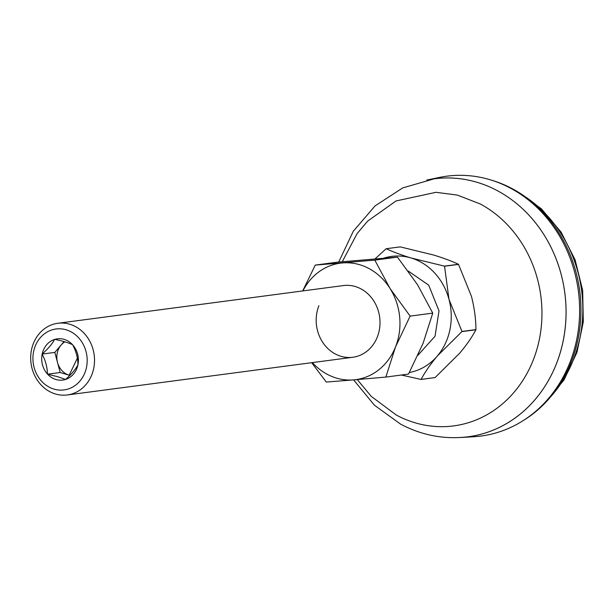 <?xml version="1.0" encoding="UTF-8"?>
<svg xmlns="http://www.w3.org/2000/svg" width="614" height="614" viewBox="0 0 614 614"><rect width="100%" height="100%" fill="white"/><g stroke="black" fill="none" stroke-linecap="round" stroke-linejoin="round"><path stroke-width="0.92" d="M311.666 362.69L326.295 382.054L353.61 379.889L374.387 405.179L400.466 424.059C421.918 435.456 444.505 439.693 468.213 436.769A130.091 114.595 -97.5 0 0 565.026 329.388A130.091 114.595 -97.5 0 0 497.708 190.885A130.114 114.611 82.5 0 1 564.489 333.548A130.114 114.611 82.5 0 1 460.799 437.49A130.114 114.611 82.5 0 1 460.5 437.506M357.271 379.582L371.255 396.368L396.291 415.026A117.42 103.428 -97.5 0 0 533.082 360.472A117.42 103.428 -97.5 0 0 480.278 203.971L457.353 195.083L436.001 192.312L396.045 200.955L367.625 221.14L357.102 233.604L342.267 261.717M460.799 437.49L473.594 436.754A131.058 115.447 -97.5 0 0 578.035 332.051A131.058 115.447 -97.5 0 0 510.779 188.329A131.058 115.447 -97.5 0 0 439.348 177.446L426.799 180.055A130.114 114.611 82.5 0 1 497.716 190.862A130.091 114.595 -97.5 0 0 434.152 178.827L402.715 187.915L375.07 205.905L353.265 231.278L338.736 262.032M523.289 420.544A130.153 114.649 -97.5 0 0 580.806 303.331A130.153 114.649 -97.5 0 0 512.575 188.866A130.153 114.649 -97.5 0 0 491.545 180.194M408.18 270.997L428.695 285.149L439.018 310.922L435.034 336.234L417.957 355.23M69.812 324.246A36.157 31.844 82.5 0 1 94.502 361.73A36.157 31.844 82.5 0 1 67.333 394.955A36.157 31.844 82.5 0 1 55.39 393.973A36.157 31.844 82.5 0 1 30.7 356.496A36.157 31.844 82.5 0 1 57.87 323.271A36.157 31.844 82.5 0 1 69.812 324.246M66.189 329.818A30.731 27.07 82.5 0 1 86.49 367.356A30.731 27.07 82.5 0 1 53.925 389.084A30.731 27.07 82.5 0 1 33.624 351.538A30.731 27.07 82.5 0 1 66.189 329.818M65.284 379.521A20.792 18.313 82.5 0 1 55.912 379.498A20.792 18.313 82.5 0 1 47.616 374.241L47.431 374.026A20.792 18.313 82.5 0 1 42.143 354.24L42.205 353.956A20.792 18.313 82.5 0 1 54.577 339.45L54.83 339.373A20.792 18.313 82.5 0 1 72.49 344.661L72.682 344.868A20.792 18.313 82.5 0 1 77.97 364.655L77.909 364.946A20.792 18.313 82.5 0 1 65.529 379.444L57.724 376.712L47.616 374.241M64.048 341.591L54.823 352.398L60.195 372.514L69.175 375.2A18.075 15.926 82.5 0 1 57.509 362.452A18.075 15.926 82.5 0 1 61.116 345.022A18.075 15.926 82.5 0 1 64.846 341.821M409.338 372.521A58.752 51.753 -97.5 0 0 437.283 356.059A58.752 51.753 -97.5 0 0 449.003 299.409A58.752 51.753 -97.5 0 0 411.096 257.987A58.752 51.753 -97.5 0 0 383.704 258.187M72.49 344.661C68.315 342.696 62.428 340.931 54.83 339.373M54.577 339.45C52.152 344.024 48.022 348.859 42.205 353.956M42.143 354.24C45.551 360.564 47.309 367.157 47.431 374.026M65.529 379.444C71.285 374.433 75.407 369.597 77.909 364.946M77.97 364.655C77.878 357.901 76.121 351.3 72.682 344.868M375.077 258.885L386.099 248.762A67.786 59.711 82.5 0 1 386.244 248.716C392.737 251.809 401.019 254.902 411.096 257.987L444.429 266.131A67.786 59.711 82.5 0 1 444.544 266.253L449.003 299.409L461.951 331.445A67.786 59.711 82.5 0 1 461.912 331.614L437.283 356.059C430.207 364.539 424.827 372.314 421.143 379.391A67.786 59.711 82.5 0 1 420.989 379.437L401.395 375.024M54.823 352.398L42.097 354.078M60.195 372.514L47.47 374.195M421.143 379.391L435.134 377.541A67.786 59.711 82.5 0 1 434.988 377.587L420.989 379.437M444.429 266.131L458.428 264.281C452.034 261.226 443.745 258.133 433.576 255.017L400.244 246.874L386.244 248.716M461.951 331.445L475.95 329.595C475.888 319.111 474.399 308.059 471.483 296.439L458.535 264.404L444.544 266.253M435.134 377.541L459.763 353.096C466.778 344.707 472.158 336.933 475.911 329.764L461.912 331.614M69.873 375.392A18.075 15.926 82.5 0 1 69.175 375.2L69.858 375.407M318.904 305.718A36.157 31.844 -97.5 0 0 335.16 353.902A36.157 31.844 -97.5 0 0 377.28 337.109A36.157 31.844 -97.5 0 0 361.024 288.918A36.157 31.844 82.5 0 0 343.356 285.571L57.87 323.271M312.38 362.598A58.752 51.753 -97.5 0 0 353.61 379.889L385.853 377.073L395.523 346.918L410.121 316.11L390.005 288.434L374.816 260.121L397.458 257.128L337.892 262.109L315.251 265.094L302.702 290.936M374.816 260.121L315.251 265.094M385.853 377.073L408.502 374.087L423.092 343.272L432.763 313.117L417.574 284.796L397.458 257.128M410.121 316.11L432.763 313.117M353.61 379.889A58.752 51.753 -97.5 0 0 395.523 346.918A58.752 51.753 -97.5 0 0 390.005 288.434A58.752 51.753 -97.5 0 0 342.574 262.93A58.752 51.753 -97.5 0 0 302.917 290.906M525.246 196.772A126.538 111.464 82.5 0 1 551.525 395.792M77.372 358.154L69.175 375.2M517.341 191.576L541.479 208.89L561.112 232.146L575.126 259.906L582.671 290.468L583.3 321.936L576.96 352.382L564.02 379.928L545.24 402.861M67.333 394.955L352.827 357.256"/></g></svg>
